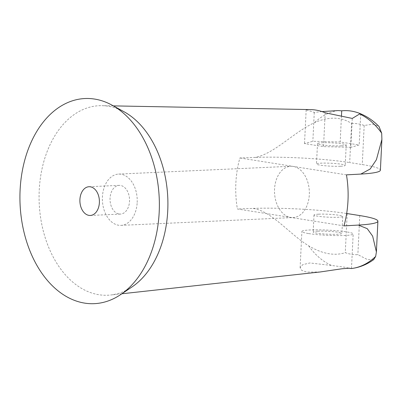 <?xml version="1.0" encoding="UTF-8"?>
<svg xmlns="http://www.w3.org/2000/svg" width="402" height="402" viewBox="0 0 402 402"><rect width="100%" height="100%" fill="white"/><g stroke="black" fill="none" stroke-linecap="round" stroke-linejoin="round"><path stroke-width="0.3" stroke-dasharray="2.01 1.51" d="M343.966 225.874L290.681 217.427A25.668 17.412 87.4 0 1 274.541 189.166A25.668 17.412 87.4 0 1 290.767 166.277A25.668 17.412 87.4 0 1 293.174 166.413A25.668 17.412 87.4 0 1 309.314 194.674A25.668 17.412 87.4 0 1 293.088 217.562A25.668 17.412 87.4 0 1 290.681 217.427L237.391 208.98A82.752 56.129 87.4 0 1 239.883 157.966L255.627 157.393C274.978 153.162 293.691 132.213 314.655 122.575C328.911 116.434 341.228 116.736 351.599 123.489L349.69 162.569L362.272 164.564A68.451 6.94 -177.2 0 1 380.398 170.187M137.182 202.482A25.668 17.412 -92.6 0 0 118.63 174.086A25.668 17.412 -92.6 0 0 102.409 196.97A25.668 17.412 -92.6 0 0 120.957 225.371A25.668 17.412 -92.6 0 0 137.182 202.482M320.253 271.963L306.806 272.089L301.761 270.385L300.118 267.762L302.756 264.647L309.907 262.968L331.544 265.451L344.645 267.209L349.378 268.214M308.691 233.577A25.668 2.603 2.8 0 0 336.806 235.597A25.668 2.603 2.8 0 0 353.172 233.974A25.668 2.603 2.8 0 0 346.373 231.864A25.668 2.603 2.8 0 0 318.258 229.843A25.668 2.603 2.8 0 0 301.892 231.467A25.668 2.603 2.8 0 0 308.691 233.577M340.594 166.247A14.377 1.457 2.8 0 0 345.217 165.408A14.377 1.457 2.8 0 0 336.65 163.649A14.377 1.457 2.8 0 0 321.123 163.162A14.377 1.457 2.8 0 0 316.5 164.001A14.377 1.457 2.8 0 0 325.067 165.76A14.377 1.457 2.8 0 0 340.594 166.247M341.594 145.846A14.377 1.457 2.8 0 0 346.212 145.001A14.377 1.457 2.8 0 0 337.65 143.248A14.377 1.457 2.8 0 0 322.118 142.755A14.377 1.457 2.8 0 0 317.5 143.599A14.377 1.457 2.8 0 0 326.062 145.353A14.377 1.457 2.8 0 0 341.594 145.846M317.796 231.175A14.377 1.457 -177.2 0 1 333.323 231.668A14.377 1.457 -177.2 0 1 341.891 233.421A14.377 1.457 -177.2 0 1 337.268 234.265A14.377 1.457 -177.2 0 1 321.741 233.773A14.377 1.457 -177.2 0 1 313.173 232.019A14.377 1.457 -177.2 0 1 317.796 231.175M318.625 214.176A14.377 1.457 -177.2 0 1 334.157 214.663A14.377 1.457 -177.2 0 1 342.72 216.417A14.377 1.457 -177.2 0 1 338.102 217.261A14.377 1.457 -177.2 0 1 322.57 216.773A14.377 1.457 -177.2 0 1 314.007 215.015A14.377 1.457 -177.2 0 1 318.625 214.176M373.754 259.546L367.468 259.586L357.865 254.652A65.657 44.537 87.4 0 1 351.544 254.31A65.657 44.537 87.4 0 1 345.283 252.657C334.484 256.154 322.263 253.873 308.625 245.808C288.917 233.652 272.104 211.427 253.134 208.407L237.391 208.98M132.042 286.917A94.862 64.345 87.4 0 1 110.585 295.013A94.862 64.345 87.4 0 1 98.882 294.726A94.862 64.345 87.4 0 1 39.089 194.759A94.862 64.345 87.4 0 1 101.997 105.666A94.862 64.345 87.4 0 1 108.103 106.208A94.862 64.345 87.4 0 1 124.097 111.791M322.012 111.585L314.263 112.404L306.173 109.761A81.475 55.265 87.4 0 1 310.49 109.595M255.627 157.393L255.632 157.393A68.451 6.94 -177.2 0 1 349.69 162.569M253.134 208.407L253.129 208.407A68.451 6.94 2.8 0 1 346.67 213.497M119.098 214.01A14.377 9.748 -92.6 0 0 120.444 214.085A14.377 9.748 -92.6 0 0 129.555 200.281A14.377 9.748 -92.6 0 0 120.494 185.443A14.377 9.748 -92.6 0 0 119.143 185.367A14.377 9.748 -92.6 0 0 110.032 199.176A14.377 9.748 -92.6 0 0 119.098 214.01M346.464 174.86L239.883 157.966M351.599 123.489A65.657 44.537 87.4 0 1 364.182 125.484L372.955 124.158L379.016 126.504M350.861 147.313L323.525 146.614L304.515 143.604L312.851 141.288L340.192 141.986L359.197 144.996L350.861 147.313L352.273 118.429M325.178 112.776L323.525 146.614M360.72 113.836L359.197 144.996M341.469 115.831L340.192 141.986M314.263 112.404L312.851 141.288M306.173 109.761L304.515 143.604M338.213 110.56A79.335 53.808 -92.6 0 0 314.655 122.575M308.625 245.808A79.335 53.808 -92.6 0 0 331.544 265.451M364.182 125.484L362.272 164.564M347.197 213.578L345.283 252.657M359.775 215.572L357.865 254.652M118.63 174.086L290.767 166.277M351.484 268.456L353.172 233.974M346.212 145.001L345.217 165.408M342.72 216.417L341.891 233.421M113.344 105.882L101.997 105.666M120.444 214.085L90.299 215.457M119.143 185.367L88.998 186.734M121.866 293.777L110.585 295.013M314.007 215.015L313.173 232.019M317.5 143.599L316.5 164.001M300.118 267.762L301.892 231.467M120.957 225.371L293.088 217.562M376.413 251.632L376.398 251.923M381.9 139.459L381.88 139.876"/><path stroke-width="0.6" d="M349.378 268.214L351.192 268.566L348.981 268.214L341.846 268.777L320.253 271.963L121.866 293.777M113.344 105.882L310.49 109.595A81.475 55.265 87.4 0 1 315.736 110.058A81.475 55.265 87.4 0 1 325.178 112.776L352.273 118.429L359.659 113.962L360.72 113.836A78.822 53.461 -92.6 0 0 358.107 112.816C365.875 115.61 372.845 120.173 379.016 126.504L381.689 133.203L381.9 139.459L376.393 159.74L370.157 169.026L360.83 174.071L346.464 174.86A82.752 56.129 87.4 0 1 343.966 225.874L358.333 225.08L367.237 228.658L372.649 236.13L376.398 251.923L375.664 256.436L373.754 259.546C366.875 264.586 359.353 267.591 351.182 268.566M94.636 99.073A102.676 69.641 -92.6 0 0 20.1 190.071A102.676 69.641 -92.6 0 0 84.656 303.118A102.676 69.641 -92.6 0 0 120.55 294.661A102.676 69.641 -92.6 0 0 159.217 197.94A102.676 69.641 -92.6 0 0 111.952 105.113A102.676 69.641 -92.6 0 0 94.636 99.073M358.107 112.816A78.822 53.461 -92.6 0 0 341.715 110.826L338.213 110.56L322.012 111.585M88.948 215.377A14.377 9.748 -92.6 0 0 90.299 215.457A14.377 9.748 -92.6 0 0 99.41 201.648A14.377 9.748 -92.6 0 0 90.344 186.809A14.377 9.748 -92.6 0 0 88.998 186.734A14.377 9.748 -92.6 0 0 79.887 200.543A14.377 9.748 -92.6 0 0 88.948 215.377M358.333 225.08A68.451 6.94 2.8 0 0 377.9 221.195A68.451 6.94 2.8 0 0 359.775 215.572L347.197 213.578A68.451 6.94 2.8 0 0 346.67 213.497M111.952 105.113L124.097 111.791A94.862 64.345 87.4 0 1 167.77 197.553A94.862 64.345 87.4 0 1 132.042 286.917L120.55 294.661M381.88 139.876L380.398 170.187A68.451 6.94 -177.2 0 1 360.83 174.071M341.715 110.826L341.469 115.831M351.192 268.566A79.335 53.808 -92.6 0 0 375.664 256.436M381.689 133.203A79.335 53.808 -92.6 0 0 359.659 113.962M377.9 221.195L376.413 251.632"/></g></svg>
